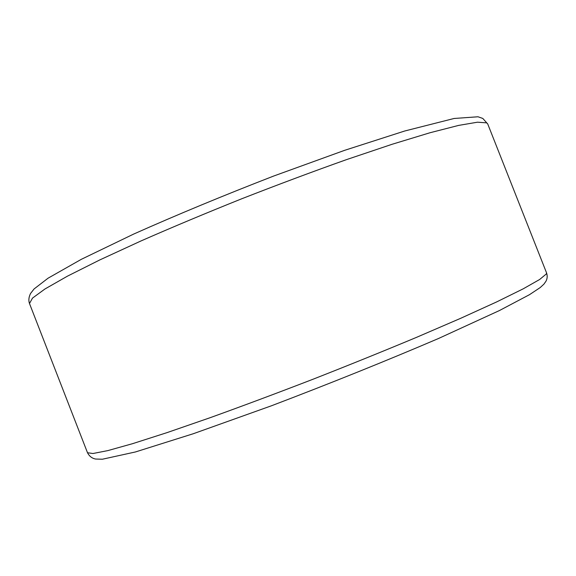 <?xml version="1.0" encoding="UTF-8"?>
<svg xmlns="http://www.w3.org/2000/svg" width="576" height="576" viewBox="0 0 576 576"><rect width="100%" height="100%" fill="white"/><g stroke="black" fill="none" stroke-linecap="round" stroke-linejoin="round"><path stroke-width="0.86" d="M546.538 272.837L546.343 273.938L539.618 279.511L523.181 288.842L496.721 301.889L460.67 318.312L416.347 337.428C383.335 351.216 348.739 365.213 312.552 379.418C276.473 393.336 242.302 406.109 210.031 417.737L167.09 432.605L132.667 443.65L107.863 450.598L92.945 453.521L87.494 452.729C89.359 456.278 92.074 458.381 95.638 459.043L102.398 459.223L135.389 451.973L193.298 433.728L271.498 405.763C330.53 383.292 386.186 360.878 438.458 338.522L499.428 310.55L529.517 294.66L540.23 287.546L543.917 284.148L545.94 281.268C547.366 278.633 547.56 275.825 546.538 272.837L487.714 123.934L486.655 122.854L477.49 122.198L458.669 125.395L430.027 132.739L392.134 144.266L346.442 159.646C312.797 171.598 277.906 184.637 241.776 198.756C205.956 213.12 172.368 227.174 141.012 240.941L99.785 259.934L67.457 276.156L44.993 288.965L32.515 298.087L29.484 303.509L87.494 452.729M29.484 303.509C28.397 300.391 28.764 297.036 30.578 293.443L34.106 288.936L48.074 278.186L81.374 259.294L133.74 234.043C176.875 214.826 223.538 195.487 273.722 176.026L344.671 150.314L404.741 130.997L454.104 118.476L477.994 116.777L482.803 118.44L487.714 123.934"/></g></svg>
